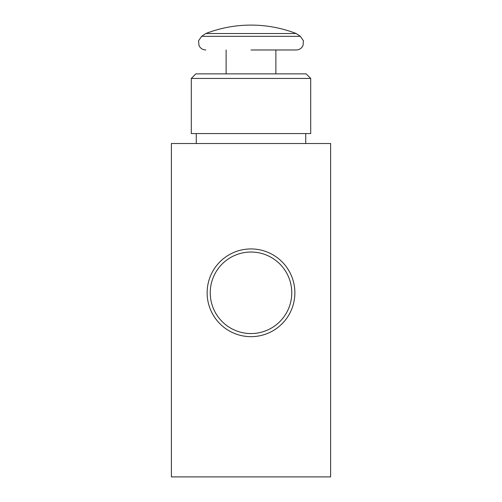 <?xml version="1.0" encoding="UTF-8"?>
<svg xmlns="http://www.w3.org/2000/svg" width="502" height="502" viewBox="0 0 502 502"><rect width="100%" height="100%" fill="white"/><g stroke="black" fill="none" stroke-linecap="round" stroke-linejoin="round"><path stroke-width="0.75" d="M296.18 33.521A125.387 125.387 0 0 0 205.82 33.521L296.18 33.521L300.34 36.32L303.428 40.744L303.026 45.494C301.633 48.343 299.349 49.842 296.18 49.98L275.88 49.98L275.88 73.863M251 49.98L296.18 49.98M171.389 143.522L171.389 476.9L330.611 476.9L330.611 143.522L171.389 143.522M207.138 292.798A43.862 43.862 0 0 1 272.931 254.809A43.862 43.862 0 0 1 272.931 330.787A43.862 43.862 0 0 1 207.138 292.798M210.244 292.798A40.756 40.756 0 0 1 271.381 257.501A40.756 40.756 0 0 1 271.381 328.095A40.756 40.756 0 0 1 210.244 292.798M251 133.57L310.707 133.57L310.707 78.438L191.293 78.438L191.293 133.57L251 133.57M191.293 78.438L195.868 73.863L306.132 73.863L310.707 78.438M205.82 33.521L201.66 36.32L300.34 36.32M201.66 36.32L198.572 40.744L198.974 45.494C200.367 48.343 202.651 49.842 205.82 49.98M196.269 133.57L196.269 143.522M305.731 133.57L305.731 143.522M226.12 49.98L226.12 73.863"/></g></svg>
